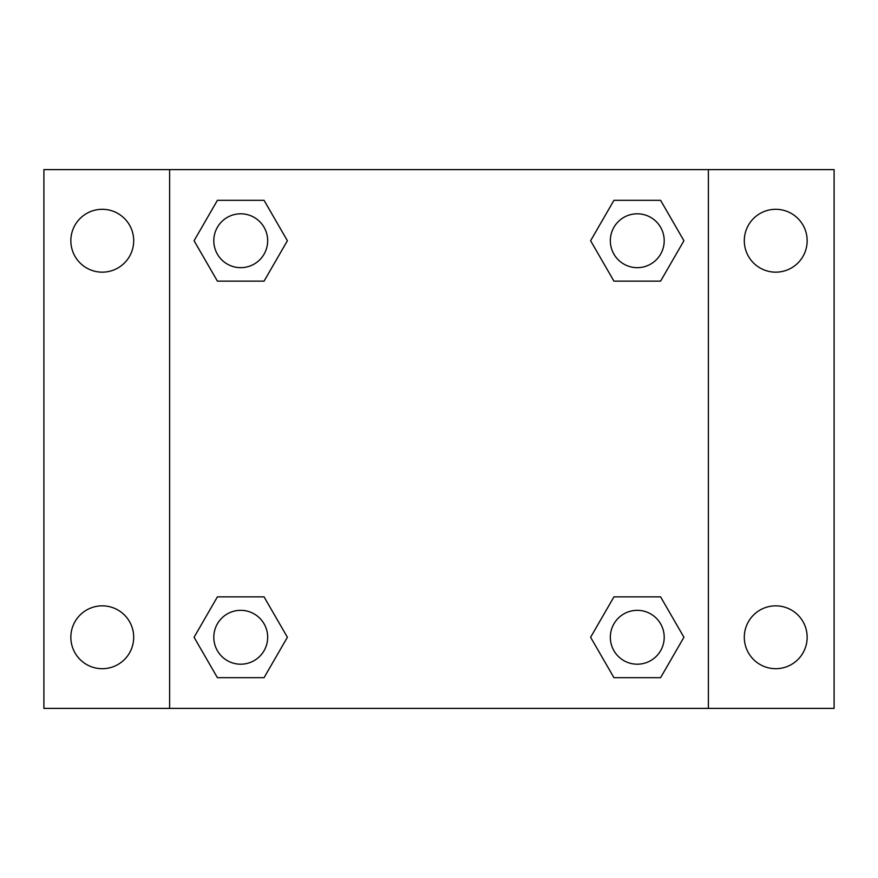 <?xml version="1.0" encoding="UTF-8"?>
<svg xmlns="http://www.w3.org/2000/svg" width="878" height="878" viewBox="0 0 878 878"><rect width="100%" height="100%" fill="white"/><g stroke="black" fill="none" stroke-linecap="round" stroke-linejoin="round"><path stroke-width="1.32" d="M43.9 169.619L834.1 169.619L834.1 708.381L43.9 708.381L43.9 169.619M775.735 209.304A31.432 31.432 0 0 1 807.156 240.737A31.432 31.432 0 0 1 775.735 272.158A31.432 31.432 0 0 1 744.303 240.737A31.432 31.432 0 0 1 775.735 209.304M775.735 605.842A31.432 31.432 0 0 1 807.156 637.263A31.432 31.432 0 0 1 775.735 668.696A31.432 31.432 0 0 1 744.303 637.263A31.432 31.432 0 0 1 775.735 605.842M102.265 605.842A31.432 31.432 0 0 1 133.697 637.263A31.432 31.432 0 0 1 102.265 668.696A31.432 31.432 0 0 1 70.844 637.263A31.432 31.432 0 0 1 102.265 605.842M102.265 209.304A31.432 31.432 0 0 1 133.697 240.737A31.432 31.432 0 0 1 102.265 272.158A31.432 31.432 0 0 1 70.844 240.737A31.432 31.432 0 0 1 102.265 209.304M217.404 596.864L264.058 596.864L287.391 637.263L264.058 677.673L217.404 677.673L194.071 637.263L217.404 596.864L264.058 596.864L217.404 596.864M613.941 200.327L660.596 200.327L683.929 240.737L660.596 281.136L613.941 281.136L590.609 240.737L613.941 200.327L660.596 200.327L613.941 200.327M169.619 708.381L169.619 169.619M708.381 169.619L708.381 708.381M217.404 200.327L264.058 200.327L287.391 240.737L264.058 281.136L217.404 281.136L194.071 240.737L217.404 200.327L264.058 200.327L217.404 200.327M613.941 596.864L660.596 596.864L683.929 637.263L660.596 677.673L613.941 677.673L590.609 637.263L613.941 596.864L660.596 596.864L613.941 596.864M660.596 677.673L613.941 677.673L660.596 677.673M664.207 637.263A26.944 26.944 0 0 0 623.797 613.941A26.944 26.944 0 0 0 623.797 660.596A26.944 26.944 0 0 0 664.207 637.263M264.058 677.673L217.404 677.673L264.058 677.673M267.669 637.263A26.944 26.944 0 0 0 227.259 613.941A26.944 26.944 0 0 0 227.259 660.596A26.944 26.944 0 0 0 267.669 637.263M660.596 281.136L613.941 281.136L660.596 281.136M664.207 240.737A26.944 26.944 0 0 0 623.797 217.404A26.944 26.944 0 0 0 623.797 264.058A26.944 26.944 0 0 0 664.207 240.737M264.058 281.136L217.404 281.136L264.058 281.136M267.669 240.737A26.944 26.944 0 0 0 227.259 217.404A26.944 26.944 0 0 0 227.259 264.058A26.944 26.944 0 0 0 267.669 240.737"/></g></svg>
